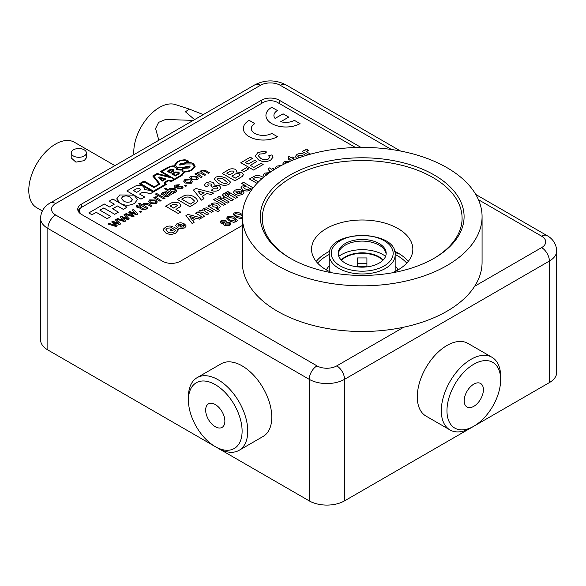 <?xml version="1.0" encoding="UTF-8"?>
<svg xmlns="http://www.w3.org/2000/svg" width="586" height="586" viewBox="0 0 586 586"><rect width="100%" height="100%" fill="white"/><g stroke="black" fill="none" stroke-linecap="round" stroke-linejoin="round"><path stroke-width="0.88" d="M398.561 253.357A3.296 1.905 180 0 1 395.924 251.892M233.162 214.344L235.814 217.054L240.106 218.585L242.816 217.941L240.106 218.585L235.814 217.054L233.162 214.359L234.232 212.989C236.817 212.088 239.154 212.388 241.249 213.897L242.37 214.615M229.778 225.493L224.453 225.551L223.456 224.284L223.911 223.369L220.937 223.149L220.065 221.948L221.178 220.526L225.749 220.387L226.467 221.34L226.152 222.072L229.917 222.416L231.001 223.911L229.778 225.493L224.453 225.537L223.456 224.27M226.467 221.34L226.167 222.065M175.507 230.283L174.218 229.544L171.808 230.935L170.16 229.983L174.474 227.478L178.444 229.771L175.749 233.052C172.379 234.759 169.032 234.73 165.691 232.964L163.34 229.998L163.655 228.87L165.501 227.236C167.589 225.947 169.947 225.713 172.57 226.526L171.046 227.859L167.12 228.225L165.823 229.859L167.508 231.8C169.552 233.052 171.705 233.169 173.961 232.159L175.507 230.269L174.218 229.529L171.808 230.935L170.16 229.961M183.792 226.416L183.477 225.808L185.63 224.841L186.143 226.057L184.663 227.903L180.678 228.796L177.507 227.778L175.646 225.522L177.009 223.669C179.756 222.438 182.334 222.614 184.744 224.182L179.939 226.972L183.272 227.082L183.477 225.793L183.792 226.408M198.39 212.593L199.438 210.718L202.478 210.228L203.569 208.338L206.983 207.825L213.267 211.224L211.37 212.337L205.62 209.246L204.404 209.458L203.884 210.198L205.466 211.7L208.96 213.729L207.056 214.828L203.071 212.528L200.119 211.956L199.548 212.711L204.646 216.205L202.749 217.318L195.519 213.143L197.423 212.029L198.39 212.586M213.267 211.224L211.37 212.322L205.62 209.231L204.404 209.48L203.884 210.213M219.735 210.564L217.831 211.678L207.942 205.972L209.847 204.858L210.887 205.459L211.832 203.562C214.161 202.661 216.337 202.829 218.366 204.067L220.314 206.411L219.23 207.949L216.161 208.521L219.735 210.564L217.831 211.663L207.942 205.957M252.647 188.509L251.555 189.139L250.522 188.538L249.57 190.428C247.204 191.322 245.007 191.146 242.97 189.886L241.029 187.63L242.186 186.04L245.19 185.447L241.666 183.411L243.571 182.312L253.159 187.85M250.596 188.978L249.57 190.413C247.204 191.307 245.007 191.124 242.97 189.871L241.029 187.623M245.16 185.447L241.666 183.425M263.129 175.016L264.205 176.745L263.129 175.009L264.491 173.163L269.721 172.57M282.994 163.531L283.331 164.49L282.994 163.523L284.466 161.626L289.85 161.157L289.037 161.78M288.202 162.417L285.843 162.461L285.353 163.494M290.861 159.692L292.143 160.447L290.861 159.692L289.975 160.205L288.576 159.399L289.469 158.887L288.07 158.081L288.832 156.33L291.367 157.788L292.766 156.982L294.157 157.788L292.78 158.601L294.392 159.539M290.861 159.707L289.975 160.22L288.576 159.399M289.455 158.894L288.07 158.081M296.809 158.601L295.329 156.528L296.941 154.426C299.409 153.202 301.878 153.21 304.346 154.448L305.658 155.583M220.871 187.681L219.032 190.157C216.505 191.446 213.875 191.512 211.143 190.355L213.289 188.751L216.959 188.89L217.633 187.945L216.652 186.758L213.282 186.516L212.491 187.183L210.748 185.909L211.612 184.898L210.894 183.982L208.323 183.916L207.81 184.634L208.557 185.645L205.745 186.861L204.47 184.876L206.184 182.693L210.14 181.726L213.121 182.451L214.242 184.019L213.963 185.044L219.259 185.425L220.871 187.659L219.032 190.157C216.505 191.432 213.875 191.497 211.143 190.34M211.612 184.905L210.894 183.997M214.242 184.019L213.978 185.044M213.612 193.08L211.019 194.581L207.012 193.505L202.133 196.325L203.994 198.654L201.386 200.156L193.475 190.025L196.068 188.531L213.612 193.08L211.019 194.596L207.012 193.519L202.141 196.332M203.994 198.632L201.386 200.141L193.475 190.025M180.898 205.225L180.114 206.755L175.954 209.363L180.686 212.095L178.239 213.524L165.523 206.162L172.804 202.185L179.089 202.888L180.898 205.225L180.114 206.77L175.968 209.37M243.322 128.502L243.322 128.524A19.983 11.537 0 0 0 243.322 128.524A19.983 11.537 0 0 0 255.657 139.182A19.983 11.537 0 0 0 277.434 136.677L271.779 133.403A11.991 6.922 180 0 1 258.719 134.897A11.991 6.922 180 0 1 251.313 128.502A11.991 6.922 180 0 1 254.829 123.631L249.175 120.35A19.983 11.537 0 0 0 243.322 128.502A19.983 11.537 0 0 0 255.657 139.16A19.983 11.537 0 0 0 277.434 136.663M190.897 181.894L190.333 181.052L191.527 180.488L192.355 181.821L191.263 183.293L185.301 183.059L183.645 181.147L184.846 179.572L189.241 179.294L188.267 180.005L185.835 180.151L185.132 181.067L186.355 182.4L190.245 182.729L190.897 181.887L190.333 181.052M192.355 181.821L191.263 183.293M186.853 185.711L185.762 186.341L184.678 185.696L185.762 185.066L186.853 185.711M181.404 186.817L181.711 187.264L180.532 186.744L174.848 187.425L174.167 186.245L175.251 185.117L179.353 184.751L178.378 185.462L176.305 185.652L175.822 186.729L176.261 186.853L182.385 186.128L183.14 187.19L181.924 188.677L177.287 188.97L178.269 188.267L180.957 188.091L181.404 186.817L174.848 187.439L174.167 186.26M179.353 184.751L178.378 185.447L176.305 185.637L175.822 186.751M175.903 192.157L173.207 192.516L174.137 193.036L173.053 193.68L164.571 188.787L165.662 188.143L168.783 189.945L169.501 188.436L175.185 188.751L176.869 190.765L175.903 192.157L173.207 192.501M165.01 198.324L163.919 198.947L155.444 194.054L156.535 193.409L165.01 198.324M157.861 196.581L156.887 196.845L156.733 197.848L161.099 200.58L160.007 201.21L153.818 197.636L154.792 197.05L155.656 197.548L155.949 196.259L157.26 195.841L157.861 196.596L156.887 196.867L156.733 197.87M157.319 201.965L156.103 203.591L150.067 203.371L148.47 201.379L149.686 199.87L155.627 200.046L157.319 201.95L156.103 203.576L150.067 203.357L148.47 201.503M160.396 171.595L169.2 176.679L157.136 173.478L152.77 175.998L159.033 184.011L154.235 186.817L144.068 181.023L139.263 183.799L153.393 191.966L149.965 193.959L147.291 192.897L142.332 192.42L139.541 194.032L144.676 197.013L140.977 199.145L126.84 190.97L134.077 186.788C136.89 185.051 139.871 184.861 143.028 186.216L144.749 188.45L144.383 189.571L149.833 190.333L153.393 191.981L166.395 184.422L165.149 182.722L168.578 180.759L171.471 181.499L182.026 175.404L184.246 172.555L183.96 171.683C185.938 172.328 188.714 171.742 192.296 169.925L195.226 166.226L193.446 163.677C190.794 162.271 187.923 162.212 184.839 163.509L188.633 161.333C186.604 159.246 182.861 159.348 177.404 161.619L174.445 165.274L174.672 166.299C173.405 165.399 170.724 165.963 166.636 167.992L160.396 171.61L169.149 176.664M165.149 182.722L168.578 180.744L171.471 181.477L182.026 175.404L184.246 172.555M139.263 183.799L152.668 191.563M184.788 163.523L188.633 161.333M144.676 196.999L140.977 199.145L134.465 195.387M133.74 194.97L126.84 190.97M144.749 188.45L144.354 189.556M114.285 204.162L109.157 201.196L112.849 199.042L126.986 207.21L123.287 209.356L117.471 205.994L112.6 208.792L118.423 212.154L114.724 214.308L103.751 207.971L99.935 210.176M118.423 212.154L114.724 214.308L103.751 207.957L99.92 210.169L110.886 216.505L107.187 218.651L96.221 212.322L91.987 214.762L88.823 212.938L104.286 203.994L109.428 206.961L114.299 204.155L109.157 201.196M126.986 207.21L123.287 209.356L117.471 205.979L112.615 208.799M355.526 147.511L277.434 102.418A9.991 5.765 0 0 0 263.304 102.418L82.472 206.821A9.991 5.765 0 0 0 79.542 210.901A9.991 5.765 0 0 0 82.458 214.974M137.52 199.511L134.487 203.474C129.491 205.869 124.693 205.789 120.101 203.225L116.709 198.91L119.727 194.97L134.091 195.16L137.52 199.511L134.487 203.452C129.491 205.854 124.693 205.774 120.101 203.21L116.709 198.888M120.848 223.801L119.581 224.548L113.677 222.438L117.303 225.852L116.138 226.54L108.007 224.079L109.143 223.405L115.391 225.464L111.692 221.955L112.82 221.288L118.76 223.369L115.354 219.838L116.489 219.171L120.848 223.801L119.581 224.548L113.706 222.468M118.738 223.361L117.911 222.519M129.323 218.908L128.056 219.655L122.152 217.545L125.778 220.959L124.613 221.647L116.541 219.149L117.618 218.512L123.873 220.57L120.167 217.054L121.295 216.395L127.243 218.475L123.829 214.945L124.965 214.271L129.323 218.93L128.056 219.655L122.181 217.574M123.873 220.585L122.914 219.706M127.213 218.468L123.829 214.93M137.798 214.015L136.538 214.747L130.634 212.652L134.253 216.066L133.088 216.747L125.016 214.256L126.093 213.619L132.348 215.677L128.649 212.147L129.77 211.502L135.718 213.582L132.304 210.052L133.44 209.378L137.798 214.029L136.538 214.762L130.656 212.681M135.688 213.575L132.304 210.037M141.863 211.685L140.772 212.315L139.688 211.671L140.772 211.041L141.863 211.685M136.223 206.03L136.692 205.049L138.816 206.272L139.798 205.708L140.772 206.272L139.798 206.836L143.314 208.865L146.112 209.231L145.445 209.744L142.186 209.488L138.706 207.481L137.952 207.92L136.97 207.356L137.732 206.902L136.223 206.03L137.717 206.909M140.772 206.272L139.812 206.851M142.676 204.99L143.57 203.408L148.06 203.584L151.964 205.833L150.88 206.477L147.035 204.258L144.303 204.126L143.636 205.027L148.053 208.096L146.969 208.741L138.494 203.84L139.578 203.203L142.669 204.983M171.852 194.354L170.768 194.999L169.684 194.742L168.343 196.522L164.563 196.684L163.824 195.673L164.241 194.823L166.417 192.977L165.054 192.523L163.597 192.984L163.055 194.435L161.861 194.999L161.282 194.003L162.82 192.296L166.534 191.717L171.852 194.354L170.768 194.984L169.684 194.728L168.343 196.508L164.563 196.669L163.824 195.673M198.398 178.232L197.182 179.858L191.146 179.638L189.549 177.646L190.765 176.159L196.706 176.327L198.398 178.232L197.182 179.873L191.146 179.66L189.549 177.661M209.363 172.702L208.272 173.324L204.441 171.112L201.899 170.863L201.291 171.669L202.243 172.731L205.774 174.789L204.69 175.412L200.734 173.134L198.317 172.943L197.731 173.727L202.192 176.84L201.101 177.485L194.911 173.91L195.995 173.266L196.962 173.822L197.658 172.181L200.449 171.896L201.181 170.145L205.129 170.255L209.363 172.716L208.272 173.346L204.441 171.134L201.899 170.878L201.291 171.683M265.927 115.457L265.927 115.471A19.983 11.537 0 0 0 265.927 115.471A19.983 11.537 0 0 0 278.262 126.129A19.983 11.537 0 0 0 300.032 123.631L294.384 120.35A11.991 6.922 180 0 1 280.738 121.698L288.73 117.105L283.082 113.823L275.09 118.438A11.991 6.922 180 0 1 273.918 115.457A11.991 6.922 180 0 1 277.434 110.564L271.779 107.297A19.983 11.537 0 0 0 265.927 115.457A19.983 11.537 0 0 0 278.262 126.115A19.983 11.537 0 0 0 300.032 123.609M273.918 115.464A11.991 6.922 180 0 1 277.434 110.578M280.76 121.705L288.73 117.105M197.548 200.873L196.764 202.5L189.974 206.748L177.265 199.401L184.575 195.446C188.333 194.677 191.585 195.204 194.34 197.013L196.654 198.8L197.548 200.873L196.764 202.514L189.974 206.726L177.265 199.401M218.241 183.162L214.337 179.118L215.978 177.038L220.19 176.115L226.577 178.356L230.459 182.056L228.855 184.487C224.936 185.894 221.398 185.447 218.241 183.162L214.366 179.47M230.488 182.4L228.855 184.473C224.936 185.879 221.398 185.432 218.241 183.14M236.847 171.207L236.598 172.013L241.879 172.511L243.446 174.672L242.267 176.459L234.964 180.774L222.255 173.427L227.375 170.453C229.756 168.658 232.481 168.314 235.557 169.427L236.847 171.185L236.605 172.006M248.662 168.915L243.93 171.639L241.813 170.416L246.538 167.669L248.662 168.915M252.412 158.447L245.402 162.498L248.171 164.095L254.69 160.33L256.807 161.575L250.303 165.325L253.877 167.391L261.048 163.252L263.165 164.49L253.548 170.043L240.839 162.703L250.288 157.224L252.412 158.447L245.417 162.505M269.604 157.4L268.71 155.817L271.97 154.872L273.091 157.107L270.6 160.198C266.454 162.161 262.411 162.058 258.47 159.89L255.254 156.023L257.803 152.697L262.946 151.334L266.593 151.957L264.638 153.664L259.752 154.037L258.382 155.839L260.726 158.359C263.077 159.934 265.626 160.154 268.381 159.018L269.604 157.392L268.71 155.817M305.174 150.976L304.947 150.214L305.482 149.496L306.983 149.093L308.346 150.39L306.727 151.291L307.174 150.727C306.698 151.737 307.386 152.609 309.254 153.334L310.639 154.133M308.068 154.858L302.273 151.51L304.171 150.397L305.181 150.983L304.947 150.199M275.303 167.977L275.53 168.797L275.303 167.977L276.665 166.131L281.478 165.442M268.798 170.819L270.197 171.639L271.501 171.354L270.197 171.639L268.798 170.834L269.685 170.306L268.293 169.515L269.055 167.743L271.589 169.208L272.981 168.402L274.38 169.208L272.995 170.021M257.049 183.374L249.402 178.964L255.093 175.881C258.016 175.28 260.543 175.69 262.682 177.097L263.312 177.485M241.608 193.036L241.285 192.428L243.446 191.461L243.959 192.662L242.479 194.508L238.495 195.416L235.316 194.398L233.462 192.149L234.825 190.289C237.572 189.066 240.143 189.234 242.553 190.802L237.755 193.592M243.959 192.662L242.479 194.523L238.495 195.402L235.316 194.384L233.462 192.127M229.368 192.428L227.471 193.526L225.822 192.574L227.72 191.461L229.368 192.413L227.471 193.526L225.822 192.56M237.608 197.189L235.711 198.288L228.481 194.113L230.386 192.999L237.608 197.174L235.711 198.288L228.481 194.098M226.496 193.754L225.478 194.222L225.581 195.204L226.071 195.49L227.471 194.684L228.862 195.49L227.485 196.303L233.301 199.68L231.397 200.771L225.566 197.409L224.555 197.995L223.156 197.189L224.174 196.588L222.431 195.043L223.596 193.695L225.42 192.911L226.496 193.776L225.053 194.684M224.16 196.596L223.654 196.303M221.003 197.262L219.098 198.361L217.45 197.409L219.354 196.295L221.003 197.262L219.098 198.361M229.243 202.016L227.339 203.115L220.116 198.925L222.013 197.834L229.243 202.016M225.442 204.214L223.537 205.312L213.648 199.584L215.553 198.486L225.442 204.214M201.606 217.963L199.584 219.142L196.471 218.307L192.684 220.49L194.127 222.277L192.098 223.464L185.945 215.597L187.96 214.417L201.606 217.963L199.584 219.127L196.471 218.285L192.677 220.483M237.367 220.351L236.297 221.728L233.587 222.343L229.294 220.819L226.643 218.124L227.712 216.754C230.291 215.846 232.635 216.153 234.722 217.662L237.367 220.351L236.297 221.706L233.587 222.328L229.294 220.797L226.643 218.124M79.579 213.026A9.991 5.765 180 0 1 79.542 212.535L79.542 210.901M110.886 216.505L107.187 218.651L96.221 212.308L91.987 214.762M91.987 214.747L88.823 212.923M123.58 200.998C125.939 202.463 128.437 202.631 131.081 201.511L132.399 199.782L130.18 197.204C127.829 195.731 125.323 195.563 122.686 196.684L121.368 198.405L123.58 200.998M132.399 199.782L130.18 197.182C127.829 195.717 125.323 195.548 122.686 196.669L121.368 198.398M140.603 189.593L139.812 188.648L136.413 188.846L133.491 190.538M139.812 188.633L136.413 188.831L133.476 190.531L136.663 192.369L139.761 190.582L140.603 189.586L139.812 188.648M166.395 184.407L149.965 193.944L147.291 192.897M147.291 192.882L142.332 192.406L139.527 194.025M183.96 171.683C185.938 172.313 188.714 171.72 192.296 169.911L195.226 166.226M174.445 165.274L174.679 166.299M152.77 175.998L159.04 184.011M188.853 166.6L189.058 166.966L188.853 166.614L187.527 167.911L184.473 167.603L188.853 166.6L184.473 167.618M180.547 164.717L181.418 163.897L183.696 163.934L180.517 164.666M180.547 164.732L181.418 163.919L183.696 163.948M153.884 176.181L157.253 174.232L173.654 178.481L161.758 171.617L167.735 168.182C170.094 166.483 172.694 166.204 175.544 167.347L176.672 168.944L176.423 169.794L181.301 170.108L184.48 168.27L188.875 167.999L190.062 166.688L189.615 166.072L184.092 167.12L176.679 167.156L175.251 165.215L178.019 161.919C180.92 160.168 183.989 159.971 187.234 161.333L183.909 163.252L180.32 163.56L179.799 165.113L185.176 163.941L192.545 163.926L194.347 166.256L191.41 169.691C188.582 171.354 185.55 171.691 182.312 170.716L183.374 172.438L180.671 175.448L171.332 180.84L168.219 180.136L164.087 182.517L165.259 184.326M179.799 165.127L179.404 164.578L179.799 165.127L185.176 163.955L192.545 163.941L194.347 166.263M182.312 170.716L183.374 172.431M164.087 182.517L165.274 184.319L153.466 191.139L140.706 183.77L144.039 181.865L153.906 187.564L160.029 184.033L153.876 176.174L157.253 174.218L173.654 178.481M140.706 183.77L144.039 181.865M144.039 181.85L153.906 187.549L160.029 184.019M161.758 171.617L167.735 168.182C170.094 166.497 172.694 166.226 175.544 167.362L176.672 168.951M176.423 169.794L181.301 170.108M181.301 170.087L184.48 168.255L188.875 168.014L190.062 166.71M175.251 165.223L178.019 161.934C180.92 160.183 183.989 159.985 187.234 161.348M177.624 169.039L177.272 167.926L184.363 167.64L181.14 169.493L177.624 169.039M177.272 167.94L184.363 167.655M165.926 179.001L162.124 181.199L158.689 177.272L159.209 176.972L165.926 178.986L162.124 181.199L158.689 177.272M179.382 173.031L178.62 174.064L175.324 175.968L171.764 173.91L175.053 171.991L178.584 172.028L179.382 173.031L178.62 174.049L175.324 175.968M173.961 170.416L170.292 173.053L167.2 171.273L170.16 169.544L173.28 169.544L173.961 170.401L173.251 171.332L170.292 173.053L167.2 171.259M172.929 170.438L172.584 169.984L170.592 170.094L168.541 171.28M172.584 169.969L170.592 170.079L168.526 171.273L170.306 172.306L172.379 171.112L172.584 169.969L172.929 170.431M175.324 175.947L171.764 173.896M178.459 173.009L177.99 172.401L175.529 172.482L173.06 173.91L175.353 175.236L177.822 173.808L178.459 173.009L177.99 172.416L175.529 172.504L173.075 173.917M160.264 177.917L162.344 180.268L164.307 179.14L160.278 177.939L164.307 179.14M117.303 225.852L116.138 226.54L108.007 224.064M117.911 222.504L115.354 219.823M115.391 225.464L111.692 221.933M125.778 220.959L124.613 221.647M122.914 219.684L120.167 217.04M124.613 221.625L116.541 219.135M134.253 216.066L133.088 216.747L125.016 214.242M132.348 215.677L128.649 212.147M141.863 211.671L140.772 212.315L139.688 211.671M146.112 209.231L145.445 209.729L142.186 209.473L138.706 207.466L137.952 207.92L136.97 207.341M148.053 208.096L146.969 208.741L138.494 203.825M151.964 205.833L150.88 206.462L147.035 204.243L144.303 204.111L143.636 205.019M151.151 202.727L155.122 203.012L155.81 202.06L154.594 200.698L150.668 200.434L149.972 201.394L151.151 202.727M155.81 202.067L154.594 200.72L150.668 200.456L149.972 201.401M161.099 200.566L160.007 201.21M156.887 196.845L156.733 197.848M160.007 201.196L153.818 197.614M165.01 198.302L163.919 198.947L155.444 194.039M166.417 192.977L165.054 192.508L163.597 192.97L163.055 194.413L161.861 194.984L161.282 193.995M162.754 193.849L163.055 194.435M167.398 193.541L166.102 194.677L165.589 196.002L167.611 195.797L168.409 194.31L167.398 193.541L166.102 194.691L165.589 196.024L165.289 195.585M168.409 194.325L167.398 193.556M176.869 190.765L175.903 192.142M174.137 193.036L173.053 193.666L164.571 188.773M170.995 191.219L172.797 191.93L174.818 191.637L175.397 190.802L174.189 189.425L170.409 189.036L169.837 189.879L170.995 191.219M170.409 189.036L169.837 189.886M175.397 190.809L174.189 189.439L170.409 189.058M183.14 187.205L181.924 188.677M181.924 188.663L177.287 188.956M186.853 185.696L185.762 186.341M185.762 186.319L184.678 185.696M189.241 179.294L188.267 179.983L185.835 180.151M185.835 180.136L185.132 181.059M191.263 183.272L185.301 183.059L183.645 181.133M192.23 179.008L196.2 179.294L196.889 178.349L195.673 176.987L191.747 176.723L191.051 177.683L192.23 179.008M191.747 176.723L191.051 177.69M196.889 178.356L195.673 177.001L191.747 176.738M202.192 176.84L201.101 177.485L194.911 173.888M205.774 174.767L204.69 175.412L200.734 173.119L198.317 172.929L197.731 173.72M251.313 128.502A11.991 6.922 180 0 1 254.829 123.609M180.686 212.095L178.239 213.502L165.523 206.162M170.087 205.979L173.837 208.14L177.448 205.349L176.679 204.324L173.405 204.162L170.087 205.979L173.405 204.184L176.679 204.338L177.448 205.356M181.828 199.203L190.304 204.096L193.82 201.921L194.384 200.895L191.776 198.354C189.974 197.043 187.842 196.691 185.366 197.299L181.828 199.203L185.366 197.314C187.842 196.706 189.974 197.057 191.776 198.376L194.376 200.903M200.778 194.655L204.118 192.728L197.885 191.058L200.778 194.655M204.096 192.743L197.9 191.08M208.557 185.645L205.745 186.861L204.47 184.868M210.894 183.982L208.323 183.916M208.323 183.901L207.81 184.627M217.633 187.945L216.652 186.744L213.282 186.502L212.491 187.183M212.491 187.161L210.748 185.894M218.095 178.261L217.494 179.052L217.904 179.814L220.71 181.748C222.38 183.147 224.387 183.645 226.738 183.25L227.339 182.458L226.929 181.697L224.13 179.77C222.46 178.371 220.446 177.866 218.095 178.261L217.494 179.06M224.13 179.77L224.13 179.785C222.46 178.386 220.446 177.88 218.095 178.276M227.339 182.466L224.13 179.785M226.819 173.222L229.749 174.921L233.433 172.738L234.07 171.815L233.477 171.046L230.716 171.024L226.819 173.222L230.716 171.039L233.477 171.068L234.07 171.823M243.446 174.672L242.267 176.437L234.964 180.752L222.255 173.427M231.873 176.144L235.294 178.122L239.564 175.566L240.033 174.76L239.322 173.859C237.286 173.273 235.528 173.617 234.048 174.884L231.873 176.144M240.033 174.767L239.322 173.874C237.286 173.295 235.528 173.632 234.048 174.899L231.88 176.152M248.662 168.893L243.93 171.639L241.813 170.401M263.165 164.476L253.548 170.043M256.807 161.553L250.288 165.318M253.548 170.028L240.839 162.681M266.593 151.957L264.638 153.649L259.752 154.037M259.752 154.023L258.382 155.832M273.091 157.129L270.6 160.198C266.454 162.146 262.411 162.044 258.47 159.875L258.47 159.89M258.47 159.875L255.254 156.008M308.346 150.39L307.174 150.712M308.09 154.851L302.273 151.496M296.831 158.594L295.329 156.521M303.409 156.294L302.449 155.546L298.347 155.224L297.673 156.176L299.16 157.744M298.347 155.224L297.673 156.184M303.401 156.301L302.449 155.568L298.347 155.246M294.157 157.788L292.766 158.594M288.202 162.403L285.843 162.461M285.843 162.439L285.287 163.186M289.85 161.157L288.986 161.809M268.293 169.501L269.685 170.306M274.38 169.208L273.288 170.189M265.399 174.694L265.971 173.932L268.124 173.712L265.971 173.917L265.407 174.796L266.3 175.778M257.056 183.367L249.402 178.964M255.708 177.316L260.689 178.159L261.744 178.84L260.689 178.144L255.708 177.316L252.954 178.796L258.426 181.96M255.708 177.331L252.969 178.803M252.669 188.48L251.555 189.117L250.515 188.516M244.765 188.714L246.787 189.527L248.779 189.256L249.299 188.509L247.995 187.066L244.076 186.56L243.527 187.33L244.765 188.714M249.299 188.516L247.995 187.081L244.076 186.575L243.527 187.337M242.553 190.802L237.74 193.585L241.08 193.702L241.285 192.413L241.608 193.028M236.634 192.904L239.513 191.241L236.305 191.043L235.74 191.922L236.634 192.904M239.513 191.256L236.305 191.065L235.74 191.937M233.301 199.658L231.397 200.756L225.566 197.394L224.555 197.995L223.156 197.174M228.862 195.49L227.471 196.295M225.478 194.222L225.053 194.677M223.654 196.288L222.431 195.043M219.098 198.339L217.45 197.394M229.243 202.002L227.339 203.115M227.339 203.1L220.116 198.925M225.442 204.199L223.537 205.312M223.537 205.298L213.648 199.584M220.314 206.411L219.23 207.927L216.161 208.506M213.333 206.873L217.377 207.393L217.897 206.653L216.476 205.173L212.652 204.697L212.095 205.481L213.333 206.873M212.652 204.697L212.095 205.488M217.897 206.668L216.476 205.188L212.652 204.719M204.646 216.205L202.749 217.318M202.749 217.303L195.519 213.128M208.96 213.714L207.056 214.813L203.071 212.513L200.119 211.942L199.548 212.703M194.127 222.277L192.098 223.449L185.945 215.582M191.622 219.186L194.222 217.684L189.366 216.388L191.622 219.186M194.2 217.699L189.388 216.41M184.744 224.182L179.924 226.965M186.143 226.057L184.663 227.888L180.678 228.774L177.507 227.764L175.646 225.522M178.818 226.284L181.697 224.621L178.488 224.423L177.924 225.302L178.818 226.284M177.917 225.2L178.488 224.438L181.697 224.636M172.57 226.526L171.046 227.859L167.12 228.203L165.823 229.851M178.444 229.771L175.749 233.052C172.379 234.737 169.032 234.708 165.691 232.95L165.691 232.964M165.691 232.95L163.34 229.976M222.028 222.504L224.57 222.453L225.192 221.706L224.687 221.032L222.167 221.083L221.552 221.845L222.028 222.504M231.001 223.911L229.778 225.471M223.911 223.369L220.937 223.134L220.065 221.94M225.522 224.899L228.811 224.907L229.544 223.977L228.818 223.039L225.515 223.039L224.797 223.94L225.522 224.899M222.167 221.083L221.552 221.852M225.192 221.72L224.687 221.047L222.167 221.098M229.544 223.984L228.818 223.054L225.515 223.054L224.797 223.947M230.379 220.175L235.323 221.142L235.872 220.336L233.638 218.292L228.679 217.325L228.13 218.307L230.379 220.175M228.108 218.102L228.679 217.34L233.638 218.307L235.872 220.343M240.157 214.527L242.318 216.249L240.157 214.527L235.198 213.56L234.656 214.542L236.898 216.41L241.842 217.377L242.318 216.915M234.627 214.337L235.198 213.575L240.157 214.542M215.633 426.923A13.588 7.845 -120 0 0 222.065 427.392A13.588 7.845 -120 0 0 224.072 416.272A13.588 7.845 -120 0 0 214.908 404.333A13.588 7.845 -120 0 0 208.477 403.864A13.588 7.845 -120 0 0 206.462 414.983A13.588 7.845 -120 0 0 215.633 426.923M214.256 384.072A37.958 21.916 -120 0 0 188.428 400.135A37.958 21.916 -120 0 0 215.267 446.627A37.958 21.916 -120 0 0 216.278 447.184A37.958 21.916 -120 0 0 242.091 429.948A37.958 21.916 -120 0 0 214.256 384.072M188.428 400.135L188.428 396.868A41.958 24.224 60 0 1 197.116 377.662A41.958 24.224 60 0 1 216.974 379.12A41.958 24.224 60 0 1 245.285 415.994A41.958 24.224 60 0 1 239.073 450.334A41.958 24.224 60 0 1 219.215 448.876A41.958 24.224 60 0 1 218.095 448.253L215.267 446.627M239.073 450.334L263.092 436.467A41.958 24.224 -120 0 0 269.304 402.128A41.958 24.224 -120 0 0 240.993 365.254A41.958 24.224 -120 0 0 221.134 363.796L197.116 377.662M193.263 120.386L165.589 119.471L158.66 122.342L155.568 128.539L158.843 140.259M203.283 114.6L189.366 109.106L185.418 111.779L194.567 119.632M189.366 109.106L175.346 104.564A36.383 21.001 120 0 0 147.174 118.182A36.383 21.001 120 0 0 133.901 154.653M398.048 269.89A37.46 21.631 0 0 0 395.162 265.883M329.237 254.485A49.949 28.839 0 0 0 317.634 263.129M406.765 263.129A49.949 28.839 0 0 0 395.154 254.485M329.229 265.883A37.46 21.631 0 0 0 326.343 269.89M383.185 260.001A23.975 13.844 0 0 0 345.242 256.902A23.975 13.844 0 0 0 341.206 260.001M382.944 260.25A23.975 13.844 0 0 0 345.242 257.393A23.975 13.844 0 0 0 341.448 260.25M366.917 263.378L357.475 263.378L357.475 257.928L366.917 257.928L366.917 266.645L357.475 266.645L357.475 263.378M395.162 254.947C397.154 229.221 327.237 229.221 329.229 254.947A32.962 19.03 180 0 0 362.199 273.977A32.962 19.03 180 0 0 395.162 254.947L395.162 271.435M329.229 254.947L329.229 271.435M328.885 271.267A35.966 20.766 180 0 1 329.229 270.791M395.162 270.791A35.966 20.766 180 0 1 395.506 271.267M386.174 253.313A23.975 13.844 180 0 1 362.199 267.157A23.975 13.844 180 0 1 338.217 253.313A23.975 13.844 180 0 1 362.199 239.476A23.975 13.844 180 0 1 386.174 253.313M338.261 254.134A23.975 13.844 180 0 1 362.199 241.102A23.975 13.844 180 0 1 386.13 254.134M399.051 253.65A3.699 2.132 180 0 1 396.627 253.027A3.699 2.132 180 0 1 395.557 251.702M396.876 252.398L396.876 252.866M392.056 272.856A50.645 29.241 0 0 0 412.844 249.24A50.645 29.241 0 0 0 398.011 228.562A50.645 29.241 0 0 0 342.817 222.219A50.645 29.241 0 0 0 311.547 249.24A50.645 29.241 0 0 0 326.38 269.912A50.645 29.241 0 0 0 332.335 272.856M408.2 261.473A50.645 29.241 0 0 0 398.011 253.027A50.645 29.241 0 0 0 394.598 251.233M329.793 251.233A50.645 29.241 0 0 0 316.198 261.473M360.961 147.408A12.489 7.208 0 0 0 360.427 147.079L279.2 100.177A12.489 7.208 0 0 0 261.539 100.177L81.41 204.17A12.489 7.208 0 0 0 77.755 209.268A12.489 7.208 0 0 0 81.41 214.366L162.644 261.268A12.489 7.208 0 0 0 180.305 261.268L242.318 225.464M47.862 349.974L309.218 500.869L309.218 379.332L47.862 228.437L47.862 349.974A24.971 14.416 180 0 1 40.544 339.777L40.544 218.241A24.971 14.416 180 0 0 47.862 228.437A10.988 6.343 120 0 1 55.626 214.981L316.989 365.876A13.983 8.072 0 0 0 336.767 365.876L403.739 327.208M344.539 500.869L549.382 382.599L549.382 261.063L344.539 379.332L344.539 500.869A24.971 14.416 180 0 1 309.218 500.869M474.645 286.268L541.618 247.607A10.988 6.343 60 0 1 549.382 261.063A24.971 14.416 180 0 0 556.7 250.867L556.7 372.403A24.971 14.416 180 0 1 549.382 382.599M82.458 206.836L81.41 207.437A12.489 7.208 0 0 0 78.077 210.901M84.164 156.008A7.589 4.38 180 0 1 75.894 156.96A7.589 4.38 180 0 1 71.206 152.909A7.589 4.38 180 0 1 73.433 149.811A7.589 4.38 180 0 1 81.703 148.859A7.589 4.38 180 0 1 86.391 152.909A7.589 4.38 180 0 1 84.164 156.008M86.391 152.909L86.391 157.876L84.164 160.659L75.902 162.146L71.206 157.876L71.206 152.909M42.331 210.938L36.61 207.634A37.76 21.799 -60 0 1 30.816 177.375A37.76 21.799 -60 0 1 55.487 144.105A37.76 21.799 -60 0 1 74.371 142.23L114.893 165.626M290.143 175.016A101.898 58.827 180 0 1 434.248 175.016A101.898 58.827 180 0 1 434.248 258.206L434.248 258.206A101.898 58.827 180 0 1 290.143 258.206A101.898 58.827 180 0 1 290.143 175.016M433.537 258.616A99.898 57.677 0 0 0 462.09 218.241A99.898 57.677 0 0 0 400.421 164.959A99.898 57.677 0 0 0 291.557 177.463A99.898 57.677 0 0 0 262.301 218.241A99.898 57.677 0 0 0 290.861 258.616M482.073 216.608L482.073 262.286A119.874 69.207 180 0 1 446.964 311.225A119.874 69.207 180 0 1 316.323 326.226A119.874 69.207 180 0 1 242.318 262.286L242.318 216.608A119.874 69.207 180 0 1 277.434 167.669A119.874 69.207 180 0 1 408.068 152.668A119.874 69.207 180 0 1 482.073 216.608A119.874 69.207 180 0 1 446.964 265.546A119.874 69.207 180 0 1 316.323 280.555A119.874 69.207 180 0 1 242.318 216.608M473.803 406.332A13.588 7.845 120 0 0 482.681 394.356A13.588 7.845 120 0 0 480.593 383.471A13.588 7.845 120 0 0 473.803 384.145A13.588 7.845 120 0 0 464.925 396.114A13.588 7.845 120 0 0 467.013 407.006A13.588 7.845 120 0 0 473.803 406.332M473.803 364.243A37.958 21.916 120 0 0 446.964 410.735A37.958 21.916 120 0 0 473.803 426.234L470.976 427.868A41.958 24.224 -60 0 1 449.997 429.941A41.958 24.224 -60 0 1 443.565 396.319A41.958 24.224 -60 0 1 470.976 359.35A41.958 24.224 -60 0 1 491.954 357.27A41.958 24.224 -60 0 1 500.642 376.476L500.642 379.743A37.958 21.916 120 0 0 473.803 364.243M491.954 357.27L467.936 343.403A41.958 24.224 120 0 0 446.964 345.484A41.958 24.224 120 0 0 419.554 382.453A41.958 24.224 120 0 0 425.985 416.075L449.997 429.941M470.976 427.868L473.803 426.234A37.958 21.916 120 0 0 500.642 379.743M385.588 256.346A29.468 17.016 0 0 0 341.36 254.661A29.468 17.016 0 0 0 338.803 256.346M331.229 253.313A30.97 17.88 180 0 1 362.199 235.433A30.97 17.88 180 0 1 393.162 253.313A30.97 17.88 180 0 1 362.199 271.193A30.97 17.88 180 0 1 331.229 253.313M541.618 247.607A13.983 8.072 0 0 0 541.618 236.187L478.447 199.716M391.455 149.496L280.255 85.292A13.983 8.072 0 0 0 260.477 85.292L55.626 203.562A13.983 8.072 0 0 0 55.626 214.981M336.767 365.876A10.988 6.343 60 0 1 344.539 379.332A24.971 14.416 180 0 1 309.218 379.332A10.988 6.343 120 0 1 316.989 365.876M279.2 103.444L279.2 100.177M261.539 103.444L261.539 100.177M81.41 207.437L81.41 204.17M260.477 85.292A10.988 6.343 60 0 0 254.983 84.75L50.132 203.02A10.988 6.343 60 0 1 55.626 203.562M254.983 84.75C265.238 79.637 275.493 79.637 285.748 84.75A10.988 6.343 120 0 0 280.255 85.292M556.7 250.867C556.239 241.915 550.335 237.337 547.112 235.645A10.988 6.343 120 0 0 541.618 236.187M50.132 203.02C46.968 204.675 41.02 209.231 40.544 218.241M547.112 235.645L475.759 194.449M400.582 151.049L285.748 84.75"/></g></svg>
